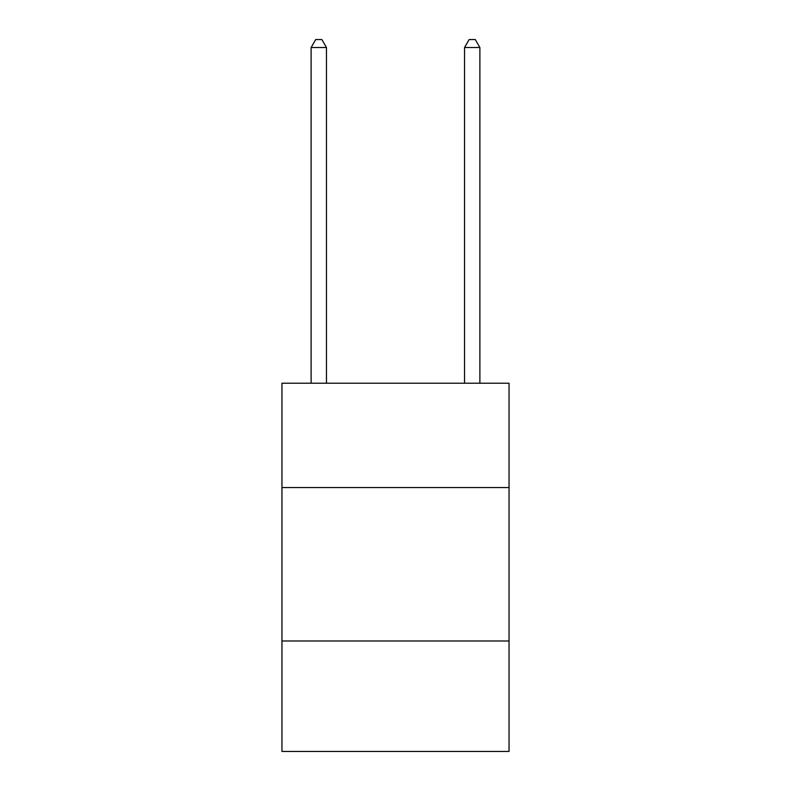<?xml version="1.0" encoding="UTF-8"?>
<svg xmlns="http://www.w3.org/2000/svg" width="791" height="791" viewBox="0 0 791 791"><rect width="100%" height="100%" fill="white"/><g stroke="black" fill="none" stroke-linecap="round" stroke-linejoin="round"><path stroke-width="1.19" d="M509.038 487.553L509.038 383.23L281.962 383.23L281.962 487.553L509.038 487.553L509.038 751.45L281.962 751.45L281.962 487.553M509.038 640.987L281.962 640.987M326.456 383.23L326.456 47.529L311.12 47.529L311.12 383.23M311.12 47.529L315.718 39.55L321.858 39.55L326.456 47.529M479.88 383.23L479.88 47.529L464.544 47.529L464.544 383.23M464.544 47.529L469.142 39.55L475.282 39.55L479.88 47.529"/></g></svg>

